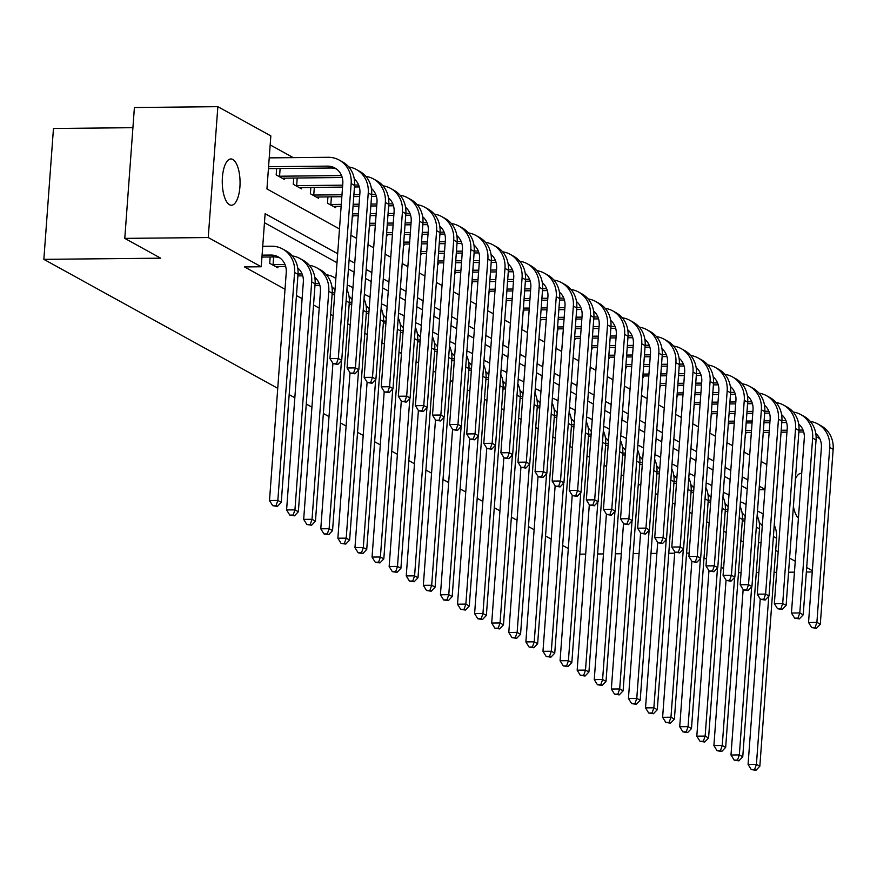 <?xml version="1.0" encoding="UTF-8"?>
<svg xmlns="http://www.w3.org/2000/svg" width="877" height="877" viewBox="0 0 877 877"><rect width="100%" height="100%" fill="white"/><g stroke="black" fill="none" stroke-linecap="round" stroke-linejoin="round"><path stroke-width="1.32" d="M798.41 518.197A23.142 8.902 -90.6 0 1 793.389 506.424M795.406 478.941A23.142 8.902 -90.6 0 1 801.118 473.372A23.142 8.902 -90.6 0 1 801.699 473.416M229.5 204.736A23.142 8.902 -90.6 0 1 222.287 179.719A23.142 8.902 -90.6 0 1 230.925 158.956A23.142 8.902 -90.6 0 1 232.822 159.461A23.142 8.902 -90.6 0 1 240.035 184.477A23.142 8.902 -90.6 0 1 231.396 205.24A23.142 8.902 -90.6 0 1 229.5 204.736M132.92 127.691L53.464 128.491L43.85 259.351L277.746 388.325M43.85 259.351L160.677 258.178L124.786 238.38L134.4 107.52L217.847 106.676L270.84 135.891L266.937 188.95L339.487 228.952M293.269 157.641L270.171 144.902M816.103 436.571L819.721 438.566M276.661 168.559L276.189 174.896L284.389 179.423L284.488 178.075M293.751 177.987L293.28 184.323L301.491 188.851L301.589 187.503M310.842 187.415L310.37 193.751L318.581 198.279L318.68 196.93M327.932 196.832L327.461 203.179L335.672 207.696L335.77 206.358M352.269 216.849L352.762 217.123L352.861 215.775M369.36 226.277L369.853 226.551L369.951 225.203M386.45 235.705L386.943 235.979L387.042 234.63M403.541 245.121L404.034 245.396L404.133 244.058M420.631 254.549L421.135 254.823L421.234 253.475M437.722 263.977L438.226 264.251L438.325 262.903M454.823 273.405L455.316 273.679L455.415 272.33M471.914 282.822L472.407 283.096L472.506 281.758M489.004 292.249L489.498 292.523L489.596 291.175M506.095 301.677L506.588 301.951L506.687 300.603M523.185 311.105L523.679 311.379L523.777 310.03M540.276 320.522L540.78 320.796L540.879 319.458M557.366 329.949L557.871 330.223L557.969 328.875M574.468 339.377L574.961 339.651L575.06 338.303M591.558 348.805L592.052 349.079L592.15 347.73M608.649 358.222L609.142 358.496L609.241 357.158M625.739 367.649L626.233 367.923L626.331 366.575M642.83 377.077L643.323 377.351L643.422 376.003M659.921 386.505L660.425 386.779L660.524 385.431M677.011 395.922L677.515 396.196L677.614 394.858M694.113 405.349L694.606 405.623L694.705 404.275M711.203 414.777L711.696 415.051L711.795 413.703M728.294 424.205L728.787 424.479L728.886 423.131M745.384 433.622L745.878 433.896L745.976 432.558M337.667 253.705L265.117 213.703L261.225 266.761L244.53 266.926L285.025 289.257M296.448 295.56L302.116 298.684M313.549 304.988L319.206 308.101M330.64 314.404L333.107 315.775M347.73 323.832L350.197 325.192M364.821 333.26L367.288 334.619M381.912 342.688L384.378 344.047M399.002 352.105L401.469 353.475M416.093 361.532L418.57 362.892M433.194 370.96L435.661 372.319M450.285 380.388L452.751 381.747M467.375 389.805L469.842 391.175M484.466 399.232L486.932 400.592M501.556 408.66L504.023 410.019M518.647 418.088L521.113 419.447M535.737 427.505L538.215 428.875M552.839 436.932L555.305 438.292M569.929 446.36L572.396 447.719M587.02 455.788L589.487 457.147M604.11 465.205L606.577 466.575M621.201 474.632L623.668 475.992M638.292 484.06L640.758 485.419M655.382 493.488L657.86 494.847M672.473 502.905L674.95 504.275M689.574 512.332L692.041 513.692M706.665 521.76L709.131 523.12M723.755 531.188L726.222 532.547M740.846 540.605L743.312 541.975M747.215 488.917L741.547 485.792M730.124 479.489L724.457 476.375M713.023 470.072L707.366 466.948M695.932 460.644L690.276 457.52M678.842 451.216L673.185 448.092M661.751 441.789L656.095 438.675M644.661 432.361L639.004 429.248M627.57 422.944L621.903 419.82M610.48 413.516L604.812 410.392M593.378 404.089L587.722 400.975M576.288 394.661L570.631 391.548M559.197 385.244L553.54 382.12M542.107 375.816L536.45 372.692M525.016 366.389L519.359 363.275M507.926 356.961L502.258 353.848M490.835 347.544L485.167 344.42M473.733 338.116L468.077 334.992M456.643 328.689L450.986 325.575M439.552 319.261L433.896 316.148M422.462 309.844L416.805 306.72M405.371 300.416L399.715 297.292M388.281 290.989L382.624 287.875M371.19 281.561L365.523 278.447M354.089 272.144L348.432 269.02M336.998 262.716L264.459 222.714M270.16 256.983L269.699 263.319L277.899 267.847L277.998 266.498M568.307 548.553L562.65 545.439M551.216 539.136L545.56 536.011M534.126 529.708L528.469 526.584M517.035 520.28L511.379 517.156M499.945 510.852L494.277 507.739M482.843 501.436L477.187 498.311M465.753 492.008L460.096 488.884M448.662 482.58L443.006 479.456M431.572 473.152L425.915 470.039M414.481 463.736L408.825 460.611M397.391 454.308L391.734 451.184M380.3 444.88L374.632 441.756M363.21 435.452L357.542 432.339M346.108 426.036L340.451 422.911M329.018 416.608L323.361 413.484M311.927 407.18L306.27 404.056M294.836 397.752L289.18 394.639M124.786 238.38L208.244 237.546L217.847 106.676M738.489 572.714L741.065 572.681M756.281 572.528L758.857 572.506M774.084 572.352L776.66 572.33M788.555 572.21L794.452 572.144M806.358 572.023L812.245 571.968M689.147 553.058L686.581 553.08M674.676 553.201L668.778 553.255M656.873 553.376L650.986 553.442M639.081 553.562L633.183 553.617M621.278 553.738L615.391 553.793M603.486 553.913L597.588 553.979M585.683 554.1L579.796 554.154M723.58 568.57L721.113 567.211M706.489 559.153L704.012 557.783M812.343 570.664L806.687 567.54M795.253 561.236L789.596 558.123M778.162 551.819L775.696 550.449M758.473 542.753L761.039 542.731M261.225 266.761L208.244 237.546M764.963 489.333L759.307 486.209M747.873 479.905L742.216 476.792M730.782 470.489L725.126 467.364M713.692 461.061L708.035 457.937M696.601 451.633L690.933 448.509M679.5 442.205L673.843 439.092M662.409 432.789L656.752 429.664M645.319 423.361L639.662 420.236M628.228 413.933L622.571 410.809M611.137 404.505L605.481 401.392M594.047 395.088L588.39 391.964M576.956 385.661L571.289 382.536M559.855 376.233L554.198 373.109M542.764 366.805L537.108 363.692M525.674 357.388L520.017 354.264M508.583 347.961L502.927 344.836M491.493 338.533L485.836 335.409M474.402 329.105L468.746 325.992M457.312 319.688L451.644 316.564M440.221 310.261L434.553 307.136M423.12 300.833L417.463 297.709M406.029 291.405L400.372 288.292M388.939 281.988L383.282 278.864M371.848 272.561L366.191 269.436M354.757 263.133L349.101 260.009M350.91 235.255L356.577 238.38M368.011 244.683L373.668 247.796M385.102 254.1L390.758 257.224M402.192 263.528L407.849 266.652M419.283 272.955L424.939 276.08M436.373 282.383L442.03 285.496M453.464 291.8L459.12 294.924M470.554 301.228L476.222 304.352M487.656 310.655L493.312 313.78M504.746 320.083L510.403 323.196M521.837 329.5L527.494 332.624M538.927 338.928L544.584 342.052M556.018 348.355L561.675 351.48M573.109 357.783L578.765 360.896M590.199 367.2L595.867 370.324M607.301 376.628L612.957 379.752M624.391 386.055L630.048 389.18M641.482 395.483L647.138 398.596M658.572 404.9L664.229 408.024M675.663 414.328L681.319 417.452M692.753 423.755L698.41 426.88M709.844 433.183L715.511 436.297M726.945 442.611L732.602 445.724M744.036 452.028L749.692 455.152M761.126 461.455L766.783 464.58M759.043 489.739L764.941 489.673M261.938 257.071L274.271 256.939A18.088 16.312 118.9 0 1 279.927 257.97M262.08 255.141L270.85 255.054A18.088 16.312 118.9 0 1 278.283 256.906A18.088 16.312 118.9 0 1 286.242 272.572L269.502 500.526L277.845 500.449L294.584 272.495A27.121 24.468 -61.1 0 0 282.657 248.991A27.121 24.468 -61.1 0 0 271.497 246.218L262.727 246.305M276.036 505.634L272.692 505.667L277.406 506.391L276.036 505.634L277.845 500.449L281.265 502.335L298.005 274.38A27.121 24.468 -61.1 0 0 286.066 250.877L282.657 248.991M281.265 502.335L277.406 506.391M272.692 505.667L269.502 500.526M268.57 166.718L327.417 166.126A18.088 16.312 118.9 0 1 334.85 167.978A18.088 16.312 118.9 0 1 342.808 183.644L329.96 358.55L338.314 358.463L351.151 183.567A27.121 24.468 -61.1 0 0 339.213 160.063A27.121 24.468 -61.1 0 0 328.064 157.29L269.217 157.882M268.428 168.647L330.837 168.011A18.088 16.312 118.9 0 1 336.494 169.031M336.494 363.648L333.15 363.681L337.864 364.404L336.494 363.648L338.314 358.463L341.723 360.348L354.571 185.453A27.121 24.468 -61.1 0 0 342.633 161.949L339.213 160.063M341.723 360.348L337.864 364.404M333.15 363.681L329.96 358.55M275.674 266.619L285.65 266.422M273.635 256.95L273.065 264.635L284.992 264.514M273.065 264.635L271.925 264.558M297.731 267.945A18.088 16.312 118.9 0 1 303.332 281.999L286.593 509.954L294.946 509.866L311.686 281.912A27.121 24.468 -61.1 0 0 299.748 258.419A27.121 24.468 -61.1 0 0 292.227 255.887M293.126 515.062L289.783 515.095L294.497 515.819L293.126 515.062L294.946 509.866L298.355 511.751L315.095 283.797A27.121 24.468 -61.1 0 0 303.168 260.305L299.748 258.419M298.355 511.751L294.497 515.819M289.783 515.095L286.593 509.954M297.895 275.904L302.74 275.849M298.037 273.975L302.083 273.942M314.821 277.373A18.088 16.312 118.9 0 1 320.434 291.427L303.683 519.381L312.037 519.294L328.776 291.339A27.121 24.468 -61.1 0 0 316.838 267.836A27.121 24.468 -61.1 0 0 309.318 265.314M310.217 524.49L306.884 524.523L311.587 525.235L310.217 524.49L312.037 519.294L315.457 521.179L332.197 293.225A27.121 24.468 -61.1 0 0 320.258 269.721L316.838 267.836M315.457 521.179L311.587 525.235M306.884 524.523L303.683 519.381M314.986 285.321L319.831 285.277M315.128 283.403L319.173 283.359M331.912 286.801A18.088 16.312 118.9 0 1 334.981 290.298M332.931 363.33L320.785 528.809L329.127 528.721L341.471 360.622M327.307 533.907L323.975 533.94L328.678 534.663L327.307 533.907L329.127 528.721L332.547 530.607L349.287 302.653A27.121 24.468 -61.1 0 0 346.93 289.476M335.847 278.458A27.121 24.468 -61.1 0 0 333.929 277.264A27.121 24.468 -61.1 0 0 326.408 274.742M332.547 530.607L328.678 534.663M323.975 533.94L320.785 528.809M280.125 168.527L279.566 176.211L341.559 175.586M279.566 176.211L278.426 176.134M282.164 178.195L342.216 177.494M354.297 179.018A18.088 16.312 118.9 0 1 359.899 193.072L347.062 367.978L355.404 367.891L368.241 192.984A27.121 24.468 -61.1 0 0 356.303 169.491A27.121 24.468 -61.1 0 0 348.783 166.959M353.584 373.076L350.252 373.109L354.955 373.832L353.584 373.076L355.404 367.891L358.825 369.776L371.662 194.869A27.121 24.468 -61.1 0 0 359.723 171.377L356.303 169.491M358.825 369.776L354.955 373.832M350.252 373.109L347.062 367.978M297.215 177.954L296.656 185.639L342.699 185.168M354.593 185.047L358.649 185.014M296.656 185.639L295.516 185.551M299.254 187.623L342.556 187.086M354.461 186.976L359.307 186.922M371.388 188.445A18.088 16.312 118.9 0 1 376.989 202.499L364.152 377.395L372.495 377.318L385.343 202.412A27.121 24.468 -61.1 0 0 373.405 178.908A27.121 24.468 -61.1 0 0 365.873 176.387M370.675 382.504L367.342 382.536L372.045 383.26L370.675 382.504L372.495 377.318L375.915 379.204L388.752 204.297A27.121 24.468 -61.1 0 0 376.814 180.794L373.405 178.908M375.915 379.204L372.045 383.26M367.342 382.536L364.152 377.395M314.317 187.371L313.747 195.056L341.986 194.771M353.891 194.65L359.789 194.595M371.695 194.475L375.74 194.431M313.747 195.056L312.607 194.979M316.345 197.04L341.855 196.7M353.76 196.58L359.647 196.514M371.552 196.393L376.397 196.349M388.478 197.873A18.088 16.312 118.9 0 1 394.08 211.916L381.243 386.823L389.585 386.735L402.433 211.839A27.121 24.468 -61.1 0 0 390.495 188.336A27.121 24.468 -61.1 0 0 382.975 185.814M387.766 391.931L384.433 391.964L389.136 392.677L387.766 391.931L389.585 386.735L393.006 388.621L405.843 213.725A27.121 24.468 -61.1 0 0 393.916 190.221L390.495 188.336M393.006 388.621L389.136 392.677M384.433 391.964L381.243 386.823M332.076 294.749L334.652 294.727M332.219 292.83L334.795 292.808M349.013 296.218A18.088 16.312 118.9 0 1 352.072 299.726M350.022 372.747L337.875 538.226L346.218 538.149L358.561 370.039M344.398 543.334L341.065 543.367L345.768 544.091L344.398 543.334L346.218 538.149L349.638 540.035L366.378 312.08A27.121 24.468 -61.1 0 0 364.021 298.904M352.938 287.875A27.121 24.468 -61.1 0 0 351.019 286.691A27.121 24.468 -61.1 0 0 347.259 285.047M349.638 540.035L345.768 544.091M341.065 543.367L337.875 538.226M331.407 196.799L330.837 204.484L341.285 204.374M353.19 204.264L359.088 204.198M370.993 204.078L376.88 204.023M388.785 203.903L392.83 203.859M330.837 204.484L329.697 204.407M333.435 206.468L341.142 206.303M353.047 206.183L358.945 206.117M370.85 205.996L376.737 205.942M388.643 205.821L393.488 205.777M405.569 207.29A18.088 16.312 118.9 0 1 411.181 221.344L398.333 396.251L406.676 396.163L419.524 221.267A27.121 24.468 -61.1 0 0 407.586 197.763A27.121 24.468 -61.1 0 0 400.065 195.231M404.867 401.348L401.523 401.381L406.226 402.104L404.867 401.348L406.676 396.163L410.096 398.048L422.944 223.153A27.121 24.468 -61.1 0 0 411.006 199.649L407.586 197.763M410.096 398.048L406.226 402.104M401.523 401.381L398.333 396.251M349.178 304.176L351.743 304.144M349.309 302.258L351.885 302.225M366.104 305.645A18.088 16.312 118.9 0 1 369.162 309.142M367.112 382.175L354.966 547.654L363.308 547.577L375.652 379.467M361.499 552.762L358.156 552.795L362.859 553.519L361.499 552.762L363.308 547.577L366.729 549.451L383.468 321.497A27.121 24.468 -61.1 0 0 381.111 308.331M370.028 297.303A27.121 24.468 -61.1 0 0 368.11 296.119A27.121 24.468 -61.1 0 0 364.35 294.475M366.729 549.451L362.859 553.519M358.156 552.795L354.966 547.654M352.488 213.867L358.375 213.802M370.28 213.681L376.178 213.626M388.083 213.506L393.97 213.451M405.876 213.33L409.921 213.286M352.346 215.786L358.233 215.72M370.138 215.61L376.036 215.545M387.941 215.424L393.828 215.369M405.733 215.249L410.579 215.194M422.659 216.718A18.088 16.312 118.9 0 1 428.272 230.772L415.424 405.678L423.766 405.591L436.614 230.684A27.121 24.468 -61.1 0 0 424.676 207.191A27.121 24.468 -61.1 0 0 417.156 204.659M421.958 410.776L418.614 410.809L423.317 411.532L421.958 410.776L423.766 405.591L427.187 407.476L440.035 232.569A27.121 24.468 -61.1 0 0 428.097 209.077L424.676 207.191M427.187 407.476L423.317 411.532M418.614 410.809L415.424 405.678M366.268 313.604L368.833 313.571M366.4 311.675L368.976 311.653M383.194 315.073A18.088 16.312 118.9 0 1 386.253 318.57M384.214 391.602L372.056 557.081L380.399 556.994L392.743 388.895M378.59 562.19L375.246 562.223L379.949 562.935L378.59 562.19L380.399 556.994L383.819 558.879L400.559 330.925A27.121 24.468 -61.1 0 0 398.213 317.759M387.119 306.731A27.121 24.468 -61.1 0 0 385.2 305.536A27.121 24.468 -61.1 0 0 381.44 303.902M383.819 558.879L379.949 562.935M375.246 562.223L372.056 557.081M369.579 223.284L375.466 223.229M387.371 223.109L393.269 223.054M405.174 222.933L411.061 222.868M422.966 222.747L427.022 222.714M369.436 225.214L375.334 225.148M387.228 225.027L393.126 224.972M405.031 224.852L410.918 224.786M422.824 224.676L427.68 224.622M439.761 226.145A18.088 16.312 118.9 0 1 445.363 240.199L432.514 415.095L440.857 415.018L453.705 240.112A27.121 24.468 -61.1 0 0 441.767 216.608A27.121 24.468 -61.1 0 0 434.247 214.087M439.048 420.204L435.705 420.236L440.418 420.96L439.048 420.204L440.857 415.018L444.277 416.904L457.125 241.997A27.121 24.468 -61.1 0 0 445.187 218.494L441.767 216.608M444.277 416.904L440.418 420.96M435.705 420.236L432.514 415.095M383.359 323.021L385.924 322.999M383.49 321.103L386.066 321.081M400.285 324.501A18.088 16.312 118.9 0 1 403.343 327.998M401.304 401.03L389.147 566.509L397.489 566.421L409.844 398.322M395.68 571.607L392.337 571.64L397.051 572.363L395.68 571.607L397.489 566.421L400.91 568.307L417.649 340.353A27.121 24.468 -61.1 0 0 415.303 327.176M404.209 316.158A27.121 24.468 -61.1 0 0 402.302 314.964A27.121 24.468 -61.1 0 0 398.531 313.33M400.91 568.307L397.051 572.363M392.337 571.64L389.147 566.509M386.669 232.712L392.567 232.657M404.461 232.537L410.359 232.471M422.265 232.35L428.151 232.295M440.057 232.175L444.113 232.131M386.527 234.63L392.425 234.576M404.33 234.455L410.217 234.4M422.122 234.28L428.02 234.214M439.925 234.093L444.771 234.049M456.851 235.573A18.088 16.312 118.9 0 1 462.453 249.616L449.605 424.523L457.958 424.435L470.796 249.539A27.121 24.468 -61.1 0 0 458.857 226.036A27.121 24.468 -61.1 0 0 451.337 223.514M456.139 429.631L452.795 429.664L457.509 430.377L456.139 429.631L457.958 424.435L461.368 426.321L474.216 251.425A27.121 24.468 -61.1 0 0 462.278 227.921L458.857 226.036M461.368 426.321L457.509 430.377M452.795 429.664L449.605 424.523M400.449 332.449L403.014 332.427M400.592 330.53L403.157 330.508M417.375 333.918A18.088 16.312 118.9 0 1 420.434 337.426M418.395 410.447L406.237 575.926L414.591 575.849L426.935 407.739M412.771 581.034L409.427 581.067L414.141 581.791L412.771 581.034L414.591 575.849L418 577.735L434.74 349.78A27.121 24.468 -61.1 0 0 432.394 336.604M421.311 325.575A27.121 24.468 -61.1 0 0 419.392 324.391A27.121 24.468 -61.1 0 0 415.621 322.747M418 577.735L414.141 581.791M409.427 581.067L406.237 575.926M403.76 242.14L409.658 242.085M421.563 241.964L427.45 241.899M439.355 241.778L445.253 241.723M457.147 241.603L461.203 241.559M403.617 244.058L409.515 244.003M421.42 243.883L427.307 243.817M439.213 243.696L445.11 243.642M457.016 243.521L461.861 243.477M473.942 244.99A18.088 16.312 118.9 0 1 479.544 259.044L466.696 433.951L475.049 433.863L487.886 258.967A27.121 24.468 -61.1 0 0 475.948 235.464A27.121 24.468 -61.1 0 0 468.428 232.931M473.229 439.048L469.897 439.092L474.6 439.805L473.229 439.048L475.049 433.863L478.469 435.748L491.306 260.853A27.121 24.468 -61.1 0 0 479.368 237.349L475.948 235.464M478.469 435.748L474.6 439.805M469.897 439.092L466.696 433.951M417.54 341.877L420.116 341.844M417.682 339.958L420.247 339.925M434.466 343.345A18.088 16.312 118.9 0 1 437.524 346.843M435.485 419.875L423.328 585.354L431.681 585.277L444.025 417.167M429.862 590.462L426.529 590.495L431.232 591.219L429.862 590.462L431.681 585.277L435.102 587.151L451.841 359.197A27.121 24.468 -61.1 0 0 449.484 346.031M438.401 335.003A27.121 24.468 -61.1 0 0 436.483 333.819A27.121 24.468 -61.1 0 0 432.723 332.175M435.102 587.151L431.232 591.219M426.529 590.495L423.328 585.354M420.85 251.567L426.748 251.502M438.653 251.381L444.54 251.326M456.446 251.206L462.343 251.151M474.238 251.03L478.294 250.986M420.708 253.486L426.606 253.42M438.511 253.31L444.398 253.245M456.303 253.124L462.201 253.069M474.106 252.949L478.952 252.894M491.032 254.418A18.088 16.312 118.9 0 1 496.634 268.472L483.797 443.378L492.14 443.291L504.977 268.384A27.121 24.468 -61.1 0 0 493.049 244.891A27.121 24.468 -61.1 0 0 485.518 242.359M490.32 448.476L486.987 448.509L491.69 449.232L490.32 448.476L492.14 443.291L495.56 445.176L508.397 270.269A27.121 24.468 -61.1 0 0 496.459 246.777L493.049 244.891M495.56 445.176L491.69 449.232M486.987 448.509L483.797 443.378M434.63 351.304L437.206 351.271M434.773 349.375L437.349 349.353M451.556 352.773A18.088 16.312 118.9 0 1 454.626 356.27M452.576 429.302L440.429 594.781L448.772 594.694L461.116 426.595M446.952 599.89L443.619 599.923L448.322 600.635L446.952 599.89L448.772 594.694L452.192 596.579L468.932 368.625A27.121 24.468 -61.1 0 0 466.575 355.459M455.492 344.431A27.121 24.468 -61.1 0 0 453.573 343.236A27.121 24.468 -61.1 0 0 449.813 341.602M452.192 596.579L448.322 600.635M443.619 599.923L440.429 594.781M437.941 260.984L443.839 260.929M455.744 260.809L461.631 260.754M473.536 260.633L479.434 260.568M491.339 260.447L495.384 260.414M437.809 262.914L443.696 262.848M455.601 262.727L461.499 262.672M473.394 262.552L479.291 262.497M491.197 262.376L496.042 262.322M508.123 263.845A18.088 16.312 118.9 0 1 513.725 277.899L500.888 452.795L509.23 452.718L522.078 277.812A27.121 24.468 -61.1 0 0 510.14 254.308A27.121 24.468 -61.1 0 0 502.62 251.787M507.41 457.904L504.078 457.937L508.781 458.66L507.41 457.904L509.23 452.718L512.65 454.604L525.487 279.697A27.121 24.468 -61.1 0 0 513.56 256.194L510.14 254.308M512.65 454.604L508.781 458.66M504.078 457.937L500.888 452.795M451.721 360.721L454.297 360.699M451.863 358.803L454.439 358.781M468.658 362.201A18.088 16.312 118.9 0 1 471.716 365.698M469.666 438.73L457.52 604.209L465.862 604.121L478.206 436.022M464.043 609.307L460.71 609.34L465.413 610.063L464.043 609.307L465.862 604.121L469.283 606.007L486.022 378.053A27.121 24.468 -61.1 0 0 483.665 364.876M472.582 353.859A27.121 24.468 -61.1 0 0 470.664 352.664A27.121 24.468 -61.1 0 0 466.904 351.03M469.283 606.007L465.413 610.063M460.71 609.34L457.52 604.209M455.042 270.412L460.929 270.357M472.835 270.237L478.732 270.171M490.638 270.05L496.525 269.995M508.43 269.875L512.475 269.831M454.9 272.33L460.787 272.276M472.692 272.155L478.59 272.1M490.495 271.98L496.382 271.914M508.287 271.793L513.133 271.749M525.213 273.273A18.088 16.312 118.9 0 1 530.826 287.327L517.978 462.223L526.321 462.135L539.169 287.239A27.121 24.468 -61.1 0 0 527.23 263.736A27.121 24.468 -61.1 0 0 519.71 261.214M524.512 467.331L521.168 467.364L525.871 468.077L524.512 467.331L526.321 462.135L529.741 464.021L542.589 289.125A27.121 24.468 -61.1 0 0 530.651 265.621L527.23 263.736M529.741 464.021L525.871 468.077M521.168 467.364L517.978 462.223M468.811 370.149L471.387 370.127M468.954 368.23L471.53 368.208M485.748 371.618A18.088 16.312 118.9 0 1 488.807 375.126M486.757 448.147L474.61 613.626L482.953 613.549L495.297 445.439M481.144 618.734L477.801 618.767L482.503 619.491L481.144 618.734L482.953 613.549L486.373 615.435L503.113 387.481A27.121 24.468 -61.1 0 0 500.756 374.304M489.673 363.275A27.121 24.468 -61.1 0 0 487.755 362.091A27.121 24.468 -61.1 0 0 483.994 360.447M486.373 615.435L482.503 619.491M477.801 618.767L474.61 613.626M472.133 279.84L478.02 279.785M489.925 279.664L495.823 279.599M507.728 279.478L513.615 279.423M525.52 279.303L529.565 279.259M471.99 281.758L477.877 281.703M489.783 281.583L495.68 281.517M507.586 281.396L513.473 281.342M525.378 281.221L530.223 281.177M542.304 282.69A18.088 16.312 118.9 0 1 547.917 296.744L535.069 471.651L543.411 471.563L556.259 296.667A27.121 24.468 -61.1 0 0 544.321 273.164A27.121 24.468 -61.1 0 0 536.801 270.631M541.602 476.748L538.259 476.792L542.962 477.505L541.602 476.748L543.411 471.563L546.831 473.448L559.679 298.553A27.121 24.468 -61.1 0 0 547.741 275.049L544.321 273.164M546.831 473.448L542.962 477.505M538.259 476.792L535.069 471.651M485.913 379.577L488.478 379.544M486.044 377.658L488.621 377.625M502.839 381.046A18.088 16.312 118.9 0 1 505.897 384.543M503.858 457.575L491.701 623.054L500.043 622.977L512.387 454.867M498.235 628.162L494.891 628.195L499.594 628.919L498.235 628.162L500.043 622.977L503.464 624.852L520.204 396.897A27.121 24.468 -61.1 0 0 517.858 383.731M506.763 372.703A27.121 24.468 -61.1 0 0 504.845 371.519A27.121 24.468 -61.1 0 0 501.085 369.875M503.464 624.852L499.594 628.919M494.891 628.195L491.701 623.054M489.223 289.267L495.11 289.202M507.016 289.081L512.913 289.026M524.819 288.906L530.706 288.851M542.611 288.73L546.667 288.686M489.081 291.186L494.979 291.12M506.873 291.011L512.771 290.945M524.676 290.824L530.563 290.769M542.468 290.649L547.325 290.594M559.405 292.118A18.088 16.312 118.9 0 1 565.007 306.172L552.159 481.078L560.502 480.991L573.35 306.084A27.121 24.468 -61.1 0 0 561.412 282.591A27.121 24.468 -61.1 0 0 553.891 280.059M558.693 486.176L555.349 486.209L560.063 486.932L558.693 486.176L560.502 480.991L563.922 482.876L576.77 307.97A27.121 24.468 -61.1 0 0 564.832 284.477L561.412 282.591M563.922 482.876L560.063 486.932M555.349 486.209L552.159 481.078M503.003 389.004L505.569 388.971M503.135 387.075L505.711 387.053M519.929 390.473A18.088 16.312 118.9 0 1 522.988 393.97M520.949 467.002L508.792 632.481L517.134 632.394L529.478 464.295M515.325 637.59L511.982 637.623L516.696 638.335L515.325 637.59L517.134 632.394L520.554 634.279L537.294 406.325A27.121 24.468 -61.1 0 0 534.948 393.159M523.854 382.131A27.121 24.468 -61.1 0 0 521.947 380.936A27.121 24.468 -61.1 0 0 518.175 379.303M520.554 634.279L516.696 638.335M511.982 637.623L508.792 632.481M506.314 298.684L512.212 298.629M524.106 298.509L530.004 298.454M541.909 298.333L547.796 298.268M559.701 298.147L563.758 298.114M506.172 300.614L512.069 300.548M523.975 300.427L529.861 300.373M541.767 300.252L547.665 300.197M559.57 300.077L564.415 300.022M576.496 301.545A18.088 16.312 118.9 0 1 582.098 315.599L569.25 490.495L577.603 490.418L590.44 315.512A27.121 24.468 -61.1 0 0 578.502 292.008A27.121 24.468 -61.1 0 0 570.982 289.487M575.783 495.604L572.44 495.637L577.154 496.36L575.783 495.604L577.603 490.418L581.012 492.304L593.861 317.397A27.121 24.468 -61.1 0 0 581.922 293.894L578.502 292.008M581.012 492.304L577.154 496.36M572.44 495.637L569.25 490.495M520.094 398.421L522.659 398.399M520.236 396.503L522.802 396.481M537.02 399.901A18.088 16.312 118.9 0 1 540.079 403.398M538.039 476.43L525.882 641.909L534.236 641.821L546.579 473.723M532.416 647.007L529.072 647.04L533.786 647.763L532.416 647.007L534.236 641.821L537.645 643.707L554.385 415.753A27.121 24.468 -61.1 0 0 552.039 402.576M540.956 391.559A27.121 24.468 -61.1 0 0 539.037 390.364A27.121 24.468 -61.1 0 0 535.266 388.73M537.645 643.707L533.786 647.763M529.072 647.04L525.882 641.909M523.405 308.112L529.302 308.057M541.208 307.937L547.095 307.871M559 307.75L564.898 307.695M576.792 307.575L580.848 307.531M523.262 310.03L529.16 309.976M541.065 309.855L546.952 309.8M558.857 309.68L564.755 309.614M576.66 309.493L581.506 309.449M593.586 310.973A18.088 16.312 118.9 0 1 599.188 325.027L586.34 499.923L594.694 499.835L607.531 324.939A27.121 24.468 -61.1 0 0 595.593 301.436A27.121 24.468 -61.1 0 0 588.072 298.914M592.874 505.031L589.541 505.064L594.244 505.777L592.874 505.031L594.694 499.835L598.114 501.721L610.951 326.825A27.121 24.468 -61.1 0 0 599.013 303.321L595.593 301.436M598.114 501.721L594.244 505.777M589.541 505.064L586.34 499.923M537.184 407.849L539.761 407.827M537.327 405.93L539.892 405.908M554.111 409.318A18.088 16.312 118.9 0 1 557.169 412.826M555.13 485.858L542.973 651.326L551.326 651.249L563.67 483.139M549.506 656.434L546.174 656.467L550.877 657.191L549.506 656.434L551.326 651.249L554.746 653.135L571.486 425.181A27.121 24.468 -61.1 0 0 569.129 412.004M558.046 400.975A27.121 24.468 -61.1 0 0 556.128 399.791A27.121 24.468 -61.1 0 0 552.367 398.147M554.746 653.135L550.877 657.191M546.174 656.467L542.973 651.326M540.495 317.54L546.393 317.485M558.298 317.364L564.185 317.299M576.09 317.178L581.988 317.123M593.882 317.003L597.939 316.959M540.353 319.458L546.25 319.403M558.156 319.283L564.043 319.217M575.948 319.096L581.846 319.042M593.751 318.921L598.596 318.877M610.677 320.39A18.088 16.312 118.9 0 1 616.279 334.444L603.442 509.351L611.784 509.263L624.621 334.367A27.121 24.468 -61.1 0 0 612.694 310.864A27.121 24.468 -61.1 0 0 605.163 308.331M609.964 514.448L606.632 514.492L611.335 515.205L609.964 514.448L611.784 509.263L615.205 511.148L628.042 336.253A27.121 24.468 -61.1 0 0 616.103 312.749L612.694 310.864M615.205 511.148L611.335 515.205M606.632 514.492L603.442 509.351M554.275 417.277L556.851 417.255M554.417 415.358L556.994 415.325M571.201 418.746A18.088 16.312 118.9 0 1 574.271 422.243M572.221 495.275L560.074 660.754L568.417 660.677L580.76 492.567M566.597 665.862L563.264 665.895L567.967 666.619L566.597 665.862L568.417 660.677L571.837 662.552L588.577 434.597A27.121 24.468 -61.1 0 0 586.22 421.431M575.137 410.403A27.121 24.468 -61.1 0 0 573.218 409.219A27.121 24.468 -61.1 0 0 569.458 407.575M571.837 662.552L567.967 666.619M563.264 665.895L560.074 660.754M557.586 326.968L563.483 326.902M575.389 326.781L581.276 326.726M593.181 326.606L599.079 326.551M610.984 326.43L615.029 326.387M557.454 328.886L563.341 328.831M575.246 328.711L581.144 328.645M593.038 328.524L598.936 328.469M610.841 328.349L615.687 328.294M627.768 329.818A18.088 16.312 118.9 0 1 633.369 343.872L620.532 518.778L628.875 518.691L641.723 343.784A27.121 24.468 -61.1 0 0 629.785 320.291A27.121 24.468 -61.1 0 0 622.264 317.759M627.055 523.876L623.722 523.909L628.425 524.632L627.055 523.876L628.875 518.691L632.295 520.576L645.132 345.67A27.121 24.468 -61.1 0 0 633.205 322.177L629.785 320.291M632.295 520.576L628.425 524.632M623.722 523.909L620.532 518.778M571.365 426.704L573.942 426.671M571.508 424.775L574.084 424.753M588.303 428.173A18.088 16.312 118.9 0 1 591.361 431.67M589.311 504.703L577.165 670.181L585.507 670.094L597.851 501.995M583.687 675.29L580.355 675.323L585.058 676.035L583.687 675.29L585.507 670.094L588.927 671.979L605.667 444.025A27.121 24.468 -61.1 0 0 603.31 430.859M592.227 419.831A27.121 24.468 -61.1 0 0 590.309 418.636A27.121 24.468 -61.1 0 0 586.549 417.003M588.927 671.979L585.058 676.035M580.355 675.323L577.165 670.181M574.687 336.384L580.574 336.329M592.479 336.209L598.377 336.154M610.271 336.034L616.169 335.968M628.075 335.847L632.12 335.814M574.545 338.314L580.431 338.248M592.337 338.127L598.235 338.073M610.14 337.952L616.027 337.897M627.932 337.777L632.777 337.722M644.858 339.246A18.088 16.312 118.9 0 1 650.471 353.299L637.623 528.195L645.965 528.118L658.813 353.212A27.121 24.468 -61.1 0 0 646.875 329.708A27.121 24.468 -61.1 0 0 639.355 327.187M644.156 533.304L640.813 533.337L645.516 534.06L644.156 533.304L645.965 528.118L649.386 530.004L662.234 355.097A27.121 24.468 -61.1 0 0 650.296 331.594L646.875 329.708M649.386 530.004L645.516 534.06M640.813 533.337L637.623 528.195M588.456 436.121L591.032 436.099M588.599 434.203L591.175 434.181M605.393 437.601A18.088 16.312 118.9 0 1 608.452 441.098M606.402 514.13L594.255 679.609L602.598 679.522L614.941 511.423M600.778 684.707L597.445 684.74L602.148 685.463L600.778 684.707L602.598 679.522L606.018 681.407L622.758 453.453A27.121 24.468 -61.1 0 0 620.401 440.276M609.318 429.259A27.121 24.468 -61.1 0 0 607.399 428.064A27.121 24.468 -61.1 0 0 603.639 426.43M606.018 681.407L602.148 685.463M597.445 684.74L594.255 679.609M591.778 345.812L597.665 345.757M609.57 345.637L615.468 345.571M627.373 345.45L633.26 345.395M645.165 345.275L649.21 345.231M591.635 347.73L597.522 347.676M609.427 347.555L615.325 347.5M627.23 347.38L633.117 347.314M645.023 347.193L649.868 347.149M661.949 348.673A18.088 16.312 118.9 0 1 667.561 362.727L654.713 537.623L663.056 537.535L675.904 362.639A27.121 24.468 -61.1 0 0 663.966 339.136A27.121 24.468 -61.1 0 0 656.445 336.615M661.247 542.731L657.903 542.764L662.606 543.488L661.247 542.731L663.056 537.535L666.476 539.421L679.324 364.525A27.121 24.468 -61.1 0 0 667.386 341.021L663.966 339.136M666.476 539.421L662.606 543.488M657.903 542.764L654.713 537.623M605.558 445.549L608.123 445.527M605.689 443.63L608.265 443.609M622.484 447.018A18.088 16.312 118.9 0 1 625.542 450.526M623.503 523.558L611.346 689.026L619.688 688.949L632.032 520.839M617.879 694.135L614.536 694.167L619.239 694.891L617.879 694.135L619.688 688.949L623.108 690.835L639.848 462.881A27.121 24.468 -61.1 0 0 637.502 449.704M626.408 438.675A27.121 24.468 -61.1 0 0 624.49 437.491A27.121 24.468 -61.1 0 0 620.73 435.847M623.108 690.835L619.239 694.891M614.536 694.167L611.346 689.026M608.868 355.24L614.755 355.185M626.66 355.064L632.558 354.999M644.463 354.878L650.35 354.823M662.256 354.703L666.312 354.659M608.726 357.158L614.613 357.103M626.518 356.983L632.416 356.917M644.321 356.796L650.208 356.742M662.113 356.621L666.969 356.577M679.05 358.09A18.088 16.312 118.9 0 1 684.652 372.144L671.804 547.051L680.146 546.963L692.994 372.067A27.121 24.468 -61.1 0 0 681.056 348.564A27.121 24.468 -61.1 0 0 673.536 346.031M678.338 552.148L674.994 552.192L679.708 552.905L678.338 552.148L680.146 546.963L683.567 548.849L696.415 373.953A27.121 24.468 -61.1 0 0 684.477 350.449L681.056 348.564M683.567 548.849L679.708 552.905M674.994 552.192L671.804 547.051M622.648 454.977L625.213 454.955M622.78 453.058L625.356 453.025M639.574 456.446A18.088 16.312 118.9 0 1 642.633 459.943M640.594 532.975L628.436 698.454L636.779 698.377L649.123 530.267M634.97 703.562L631.626 703.595L636.34 704.319L634.97 703.562L636.779 698.377L640.199 700.263L656.939 472.297A27.121 24.468 -61.1 0 0 654.593 459.131M643.499 448.103A27.121 24.468 -61.1 0 0 641.58 446.919A27.121 24.468 -61.1 0 0 637.82 445.275M640.199 700.263L636.34 704.319M631.626 703.595L628.436 698.454M625.959 364.668L631.846 364.602M643.751 364.481L649.649 364.426M661.554 364.306L667.441 364.251M679.346 364.13L683.402 364.087M625.816 366.586L631.714 366.531M643.619 366.411L649.506 366.345M661.411 366.224L667.309 366.169M679.215 366.049L684.06 365.994M696.141 367.518A18.088 16.312 118.9 0 1 701.743 381.572L688.894 556.478L697.248 556.391L710.085 381.484A27.121 24.468 -61.1 0 0 698.147 357.991A27.121 24.468 -61.1 0 0 690.627 355.459M695.428 561.576L692.085 561.609L696.798 562.332L695.428 561.576L697.248 556.391L700.657 558.276L713.505 383.37A27.121 24.468 -61.1 0 0 701.567 359.877L698.147 357.991M700.657 558.276L696.798 562.332M692.085 561.609L688.894 556.478M639.739 464.404L642.304 464.372M639.881 462.475L642.446 462.453M656.665 465.873A18.088 16.312 118.9 0 1 659.723 469.37M657.684 542.403L645.527 707.882L653.88 707.794L666.224 539.695M652.06 712.99L648.717 713.023L653.431 713.735L652.06 712.99L653.88 707.794L657.29 709.679L674.029 481.725A27.121 24.468 -61.1 0 0 671.683 468.559M660.6 457.531A27.121 24.468 -61.1 0 0 658.682 456.336A27.121 24.468 -61.1 0 0 654.911 454.703M657.29 709.679L653.431 713.735M648.717 713.023L645.527 707.882M643.049 374.084L648.947 374.03M660.852 373.909L666.739 373.854M678.645 373.734L684.542 373.668M696.437 373.547L700.493 373.514M642.907 376.014L648.805 375.948M660.71 375.827L666.597 375.773M678.502 375.652L684.4 375.597M696.305 375.477L701.151 375.422M713.231 376.946A18.088 16.312 118.9 0 1 718.833 390.999L705.985 565.895L714.338 565.818L727.176 390.912A27.121 24.468 -61.1 0 0 715.237 367.408A27.121 24.468 -61.1 0 0 707.717 364.887M712.519 571.004L709.186 571.037L713.889 571.76L712.519 571.004L714.338 565.818L717.759 567.704L730.596 392.797A27.121 24.468 -61.1 0 0 718.658 369.294L715.237 367.408M717.759 567.704L713.889 571.76M709.186 571.037L705.985 565.895M656.829 473.821L659.405 473.799M656.972 471.903L659.537 471.881M673.755 475.301A18.088 16.312 118.9 0 1 676.814 478.798M674.775 551.83L662.617 717.309L670.971 717.222L683.315 549.123M669.151 722.407L665.818 722.44L670.521 723.163L669.151 722.407L670.971 717.222L674.391 719.107L691.131 491.153A27.121 24.468 -61.1 0 0 688.774 477.976M677.691 466.959A27.121 24.468 -61.1 0 0 675.772 465.764A27.121 24.468 -61.1 0 0 672.012 464.13M674.391 719.107L670.521 723.163M665.818 722.44L662.617 717.309M660.14 383.512L666.038 383.457M677.943 383.337L683.83 383.271M695.735 383.15L701.633 383.096M713.527 382.975L717.583 382.931M659.997 385.431L665.895 385.376M677.8 385.255L683.687 385.2M695.593 385.08L701.49 385.014M713.396 384.893L718.241 384.85M730.322 386.373A18.088 16.312 118.9 0 1 735.924 400.427L723.087 575.323L731.429 575.235L744.266 400.34A27.121 24.468 -61.1 0 0 732.339 376.836A27.121 24.468 -61.1 0 0 724.808 374.315M729.609 580.431L726.277 580.464L730.979 581.188L729.609 580.431L731.429 575.235L734.849 577.121L747.686 402.225A27.121 24.468 -61.1 0 0 735.748 378.721L732.339 376.836M734.849 577.121L730.979 581.188M726.277 580.464L723.087 575.323M673.92 483.249L676.496 483.227M674.062 481.33L676.638 481.309M690.846 484.718A18.088 16.312 118.9 0 1 693.915 488.226M691.865 561.258L679.719 726.726L688.061 726.649L700.405 558.55M686.242 731.835L682.909 731.867L687.612 732.591L686.242 731.835L688.061 726.649L691.482 728.535L708.221 500.581A27.121 24.468 -61.1 0 0 705.864 487.404M694.781 476.375A27.121 24.468 -61.1 0 0 692.863 475.191A27.121 24.468 -61.1 0 0 689.103 473.547M691.482 728.535L687.612 732.591M682.909 731.867L679.719 726.726M677.23 392.94L683.128 392.885M695.033 392.764L700.92 392.699M712.826 392.578L718.723 392.523M730.629 392.403L734.674 392.359M677.099 394.858L682.986 394.803M694.891 394.683L700.789 394.617M712.683 394.497L718.581 394.442M730.486 394.321L735.332 394.277M747.412 395.79A18.088 16.312 118.9 0 1 753.014 409.844L740.177 584.751L748.519 584.663L761.368 409.767A27.121 24.468 -61.1 0 0 749.429 386.264A27.121 24.468 -61.1 0 0 741.909 383.731M746.7 589.848L743.367 589.892L748.07 590.605L746.7 589.848L748.519 584.663L751.94 586.549L764.777 411.653A27.121 24.468 -61.1 0 0 752.839 388.149L749.429 386.264M751.94 586.549L748.07 590.605M743.367 589.892L740.177 584.751M691.01 492.677L693.586 492.655M691.153 490.758L693.729 490.725M707.947 494.146A18.088 16.312 118.9 0 1 711.006 497.643M708.956 570.675L696.809 736.154L705.152 736.077L717.496 567.967M703.332 741.262L699.999 741.295L704.702 742.019L703.332 741.262L705.152 736.077L708.572 737.963L725.312 509.997A27.121 24.468 -61.1 0 0 722.955 496.831M711.872 485.803A27.121 24.468 -61.1 0 0 709.953 484.619A27.121 24.468 -61.1 0 0 706.193 482.975M708.572 737.963L704.702 742.019M699.999 741.295L696.809 736.154M694.332 402.368L700.219 402.302M712.124 402.181L718.022 402.126M729.916 402.006L735.814 401.951M747.719 401.83L751.764 401.787M694.189 404.286L700.076 404.231M711.981 404.111L717.879 404.045M729.785 403.924L735.671 403.869M747.577 403.749L752.422 403.694M764.503 405.218A18.088 16.312 118.9 0 1 770.116 419.272L757.268 594.178L765.61 594.091L778.458 419.184A27.121 24.468 -61.1 0 0 766.52 395.691A27.121 24.468 -61.1 0 0 759 393.159M763.79 599.276L760.458 599.309L765.161 600.032L763.79 599.276L765.61 594.091L769.03 595.976L781.878 421.07A27.121 24.468 -61.1 0 0 769.94 397.577L766.52 395.691M769.03 595.976L765.161 600.032M760.458 599.309L757.268 594.178M708.101 502.104L710.677 502.072M708.243 500.175L710.819 500.153M725.038 503.573A18.088 16.312 118.9 0 1 728.096 507.07M726.046 580.103L713.9 745.582L722.242 745.494L734.586 577.395M720.423 750.69L717.09 750.723L721.793 751.436L720.423 750.69L722.242 745.494L725.663 747.379L742.402 519.425A27.121 24.468 -61.1 0 0 740.045 506.259M728.962 495.231A27.121 24.468 -61.1 0 0 727.044 494.036A27.121 24.468 -61.1 0 0 723.284 492.403M725.663 747.379L721.793 751.436M717.09 750.723L713.9 745.582M711.422 411.784L717.309 411.73M729.215 411.609L735.112 411.554M747.018 411.434L752.904 411.368M764.81 411.247L768.855 411.214M711.28 413.714L717.167 413.648M729.072 413.527L734.97 413.473M746.875 413.352L752.762 413.297M764.667 413.177L769.513 413.122M781.593 414.646A18.088 16.312 118.9 0 1 787.206 428.7L774.358 603.595L782.701 603.519L795.549 428.612A27.121 24.468 -61.1 0 0 783.61 405.108A27.121 24.468 -61.1 0 0 776.09 402.587M780.892 608.704L777.548 608.737L782.251 609.46L780.892 608.704L782.701 603.519L786.121 605.404L798.969 430.497A27.121 24.468 -61.1 0 0 787.031 406.994L783.61 405.108M786.121 605.404L782.251 609.46M777.548 608.737L774.358 603.595M725.202 511.521L727.767 511.499M725.334 509.603L727.91 509.581M742.128 513.001A18.088 16.312 118.9 0 1 745.187 516.498M743.148 589.53L730.99 755.009L739.333 754.922L751.677 586.823M737.524 760.107L734.181 760.14L738.883 760.863L737.524 760.107L739.333 754.922L742.753 756.807L759.493 528.853A27.121 24.468 -61.1 0 0 757.147 515.676M746.053 504.659A27.121 24.468 -61.1 0 0 744.134 503.464A27.121 24.468 -61.1 0 0 740.374 501.83M742.753 756.807L738.883 760.863M734.181 760.14L730.99 755.009M728.513 421.212L734.4 421.157M746.305 421.037L752.203 420.971M764.108 420.861L769.995 420.796M781.9 420.675L785.956 420.631M728.37 423.131L734.257 423.076M746.163 422.955L752.06 422.9M763.966 422.78L769.853 422.714M781.758 422.593L786.614 422.55M798.695 424.073A18.088 16.312 118.9 0 1 804.297 438.127L791.449 613.023L799.791 612.935L812.639 438.04A27.121 24.468 -61.1 0 0 800.701 414.536A27.121 24.468 -61.1 0 0 793.181 412.015M797.982 618.132L794.639 618.164L799.353 618.888L797.982 618.132L799.791 612.935L803.211 614.821L816.059 439.925A27.121 24.468 -61.1 0 0 804.121 416.422L800.701 414.536M803.211 614.821L799.353 618.888M794.639 618.164L791.449 613.023M742.293 520.949L744.858 520.927M742.424 519.031L745.001 519.009M759.219 522.418A18.088 16.312 118.9 0 1 762.277 525.926M760.238 598.958L748.081 764.426L756.423 764.349L768.767 596.25M754.615 769.535L751.271 769.567L755.974 770.291L754.615 769.535L756.423 764.349L759.844 766.235L776.583 538.281A27.121 24.468 -61.1 0 0 774.238 525.104M763.143 514.075A27.121 24.468 -61.1 0 0 761.225 512.892A27.121 24.468 -61.1 0 0 757.465 511.247M759.844 766.235L755.974 770.291M751.271 769.567L748.081 764.426M745.603 430.64L751.49 430.585M763.396 430.464L769.293 430.399M781.199 430.278L787.086 430.223M798.991 430.103L803.047 430.059M745.461 432.558L751.359 432.504M763.264 432.383L769.151 432.317M781.056 432.197L786.954 432.142M798.859 432.021L803.705 431.977M815.785 433.49A18.088 16.312 118.9 0 1 821.387 447.544L808.539 622.451L816.893 622.363L829.73 447.467A27.121 24.468 -61.1 0 0 817.792 423.964A27.121 24.468 -61.1 0 0 810.271 421.431M815.073 627.548L811.729 627.592L816.443 628.305L815.073 627.548L816.893 622.363L820.302 624.249L833.15 449.353A27.121 24.468 -61.1 0 0 821.212 425.849L817.792 423.964M820.302 624.249L816.443 628.305M811.729 627.592L808.539 622.451M270.85 255.054L274.271 256.939M294.584 272.495L298.005 274.38M327.417 166.126L330.837 168.011M351.151 183.567L354.571 185.453M311.686 281.912L315.095 283.797M328.776 291.339L332.197 293.225M346.097 300.888L349.287 302.653M368.241 192.984L371.662 194.869M385.343 202.412L388.752 204.297M402.433 211.839L405.843 213.725M363.188 310.315L366.378 312.08M419.524 221.267L422.944 223.153M380.278 319.743L383.468 321.497M436.614 230.684L440.035 232.569M397.369 329.171L400.559 330.925M453.705 240.112L457.125 241.997M414.459 338.588L417.649 340.353M470.796 249.539L474.216 251.425M431.55 348.016L434.74 349.78M487.886 258.967L491.306 260.853M448.651 357.443L451.841 359.197M504.977 268.384L508.397 270.269M465.742 366.871L468.932 368.625M522.078 277.812L525.487 279.697M482.832 376.288L486.022 378.053M539.169 287.239L542.589 289.125M499.923 385.716L503.113 387.481M556.259 296.667L559.679 298.553M517.013 395.143L520.204 396.897M573.35 306.084L576.77 307.97M534.104 404.571L537.294 406.325M590.44 315.512L593.861 317.397M551.194 413.988L554.385 415.753M607.531 324.939L610.951 326.825M568.296 423.416L571.486 425.181M624.621 334.367L628.042 336.253M585.387 432.843L588.577 434.597M641.723 343.784L645.132 345.67M602.477 442.271L605.667 444.025M658.813 353.212L662.234 355.097M619.568 451.688L622.758 453.453M675.904 362.639L679.324 364.525M636.658 461.116L639.848 462.881M692.994 372.067L696.415 373.953M653.749 470.543L656.939 472.297M710.085 381.484L713.505 383.37M670.839 479.971L674.029 481.725M727.176 390.912L730.596 392.797M687.941 489.388L691.131 491.153M744.266 400.34L747.686 402.225M705.031 498.816L708.221 500.581M761.368 409.767L764.777 411.653M722.122 508.243L725.312 509.997M778.458 419.184L781.878 421.07M739.212 517.671L742.402 519.425M795.549 428.612L798.969 430.497M756.303 527.088L759.493 528.853M812.639 438.04L816.059 439.925M773.393 536.516L776.583 538.281M829.73 447.467L833.15 449.353M333.929 277.264L335.858 278.327M351.019 286.691L352.949 287.755M368.11 296.119L370.039 297.182M385.2 305.536L387.13 306.599M402.302 314.964L404.22 316.027M419.392 324.391L421.311 325.455M436.483 333.819L438.412 334.882M453.573 343.236L455.503 344.299M470.664 352.664L472.593 353.727M487.755 362.091L489.684 363.155M504.845 371.519L506.774 372.582M521.947 380.936L523.865 381.999M539.037 390.364L540.956 391.427M556.128 399.791L558.057 400.855M573.218 409.219L575.148 410.283M590.309 418.636L592.238 419.699M607.399 428.064L609.329 429.127M624.49 437.491L626.419 438.555M641.58 446.919L643.51 447.983M658.682 456.336L660.6 457.399M675.772 465.764L677.702 466.827M692.863 475.191L694.792 476.255M709.953 484.619L711.883 485.683M727.044 494.036L728.973 495.099M744.134 503.464L746.064 504.527M761.225 512.892L763.154 513.955"/></g></svg>
